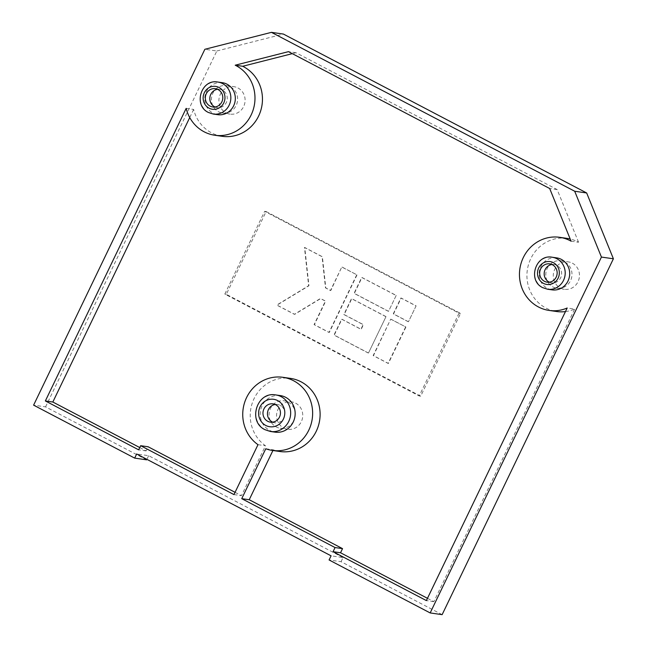 <?xml version="1.0" encoding="UTF-8"?>
<svg xmlns="http://www.w3.org/2000/svg" width="647" height="647" viewBox="0 0 647 647"><rect width="100%" height="100%" fill="white"/><g stroke="black" fill="none" stroke-linecap="round" stroke-linejoin="round"><path stroke-width="0.49" stroke-dasharray="3.23 2.43" d="M572.336 263.175A13.854 13.086 98.2 0 1 578.839 279.625A13.854 13.086 98.2 0 1 564.402 289.306A13.854 13.086 98.2 0 1 560.391 288.004A13.854 13.086 98.2 0 1 553.889 271.554A13.854 13.086 98.2 0 1 568.333 261.881A13.854 13.086 98.2 0 1 572.336 263.175M564.863 262.108A13.854 13.086 98.2 0 1 571.358 278.558A13.854 13.086 98.2 0 1 556.921 288.23A13.854 13.086 98.2 0 1 552.91 286.936A13.854 13.086 98.2 0 1 546.416 270.486A13.854 13.086 98.2 0 1 560.852 260.806A13.854 13.086 98.2 0 1 564.863 262.108M295.63 403.17A13.854 13.086 98.2 0 1 302.125 419.62A13.854 13.086 98.2 0 1 287.689 429.293A13.854 13.086 98.2 0 1 283.677 427.999A13.854 13.086 98.2 0 1 277.183 411.549A13.854 13.086 98.2 0 1 291.619 401.876A13.854 13.086 98.2 0 1 295.63 403.17M288.15 402.094A13.854 13.086 98.2 0 1 294.644 418.552A13.854 13.086 98.2 0 1 280.208 428.225A13.854 13.086 98.2 0 1 276.204 426.923A13.854 13.086 98.2 0 1 269.702 410.473A13.854 13.086 98.2 0 1 284.138 400.8A13.854 13.086 98.2 0 1 288.15 402.094M237.975 87.984A13.854 13.086 98.2 0 1 244.477 104.434A13.854 13.086 98.2 0 1 230.041 114.115A13.854 13.086 98.2 0 1 226.029 112.813A13.854 13.086 98.2 0 1 219.527 96.363A13.854 13.086 98.2 0 1 233.971 86.69A13.854 13.086 98.2 0 1 237.975 87.984M230.502 86.916A13.854 13.086 98.2 0 1 236.996 103.366A13.854 13.086 98.2 0 1 222.56 113.039A13.854 13.086 98.2 0 1 218.549 111.745A13.854 13.086 98.2 0 1 212.054 95.295A13.854 13.086 98.2 0 1 226.49 85.614A13.854 13.086 98.2 0 1 230.502 86.916M549.4 282.165A9.236 8.726 -81.8 0 0 551.592 282.804A9.236 8.726 -81.8 0 0 561.216 276.35A9.236 8.726 -81.8 0 0 556.889 265.383A9.236 8.726 -81.8 0 0 554.212 264.518A9.236 8.726 -81.8 0 0 551.923 264.518M215.039 106.973A9.236 8.726 -81.8 0 0 217.23 107.612A9.236 8.726 -81.8 0 0 226.854 101.158A9.236 8.726 -81.8 0 0 222.528 90.192A9.236 8.726 -81.8 0 0 219.851 89.326A9.236 8.726 -81.8 0 0 217.562 89.318M272.686 422.159A9.236 8.726 -81.8 0 0 274.886 422.798A9.236 8.726 -81.8 0 0 284.51 416.344A9.236 8.726 -81.8 0 0 280.175 405.378A9.236 8.726 -81.8 0 0 277.506 404.512A9.236 8.726 -81.8 0 0 275.218 404.504M556.695 257.878A16.159 15.269 -81.8 0 0 539.849 269.168A16.159 15.269 -81.8 0 0 547.427 288.36A16.159 15.269 -81.8 0 0 552.109 289.872M222.333 82.687A16.159 15.269 -81.8 0 0 205.487 93.977A16.159 15.269 -81.8 0 0 213.065 113.168A16.159 15.269 -81.8 0 0 217.748 114.681M280.305 395.584A18.472 17.453 -81.8 0 0 261.056 408.483A18.472 17.453 -81.8 0 0 269.726 430.425A18.472 17.453 -81.8 0 0 275.072 432.147M571.075 241.177L578.555 242.245A36.936 34.906 -81.8 0 0 577.811 241.849A36.936 34.906 -81.8 0 0 570.177 238.969M567.12 238.387A36.936 34.906 -81.8 0 0 528.615 264.186A36.936 34.906 -81.8 0 0 545.947 308.053A36.936 34.906 -81.8 0 0 556.638 311.514M565.462 311.587A36.936 34.906 -81.8 0 0 574.665 309.064L567.193 307.996M186.174 108.356L193.647 109.432A36.936 34.906 -81.8 0 0 211.585 132.861A36.936 34.906 -81.8 0 0 222.277 136.323M578.555 242.245L557.156 189.571L295.97 52.722L292.307 53.652M193.647 109.432L189.733 117.568M139.76 447.562L146.149 450.91L148.139 446.77M235.063 492.318L241.452 495.667L265.472 445.751A36.936 34.906 -81.8 0 1 252.645 401.989A36.936 34.906 -81.8 0 1 290.406 378.374M272.921 450.498L273.244 449.819A36.936 34.906 -81.8 0 0 279.925 451.509M427.473 598.313L433.854 601.653L574.665 309.064M557.156 189.571L549.675 188.503M433.854 601.653L426.373 600.586M295.97 52.722L288.489 51.647M233.971 494.591L241.452 495.667M442.136 614.65L341.05 561.685L329.08 559.97M341.05 561.685L343.039 557.544L331.078 555.83M343.039 557.544L148.64 455.69L136.679 453.976M148.64 455.69L146.893 459.33M146.651 459.831L45.565 406.866L33.604 405.151M45.565 406.866L216.834 51L204.864 49.285M216.834 51L283.402 34.065M266.135 211.553L460.535 313.407L420.704 396.166L226.313 294.312L266.135 211.553L264.647 211.334L459.038 313.197L460.535 313.407M459.038 313.197L419.207 395.956L224.816 294.094L264.647 211.334M224.816 294.094L226.313 294.312M419.207 395.956L420.704 396.166M342.085 267.065L357.015 274.886L329.291 332.485L314.361 324.665L325.676 301.162L320.702 298.558L294.668 314.345L277.037 305.109L308.942 285.764L304.761 247.51L322.384 256.746L325.797 287.964L330.771 290.568L341.786 267.025L357.015 274.886M386.008 316.609L368.483 353.019L334.273 335.097L341.915 319.206L361.204 329.307L363.436 324.673L344.147 314.571L351.798 298.679L386.008 316.609L368.483 353.019M396.207 295.42L388.556 311.312L354.346 293.382L361.988 277.498L396.207 295.42L388.556 311.312M390.982 319.214L405.912 327.034L388.394 363.452L373.465 355.632L390.683 319.173L405.912 327.034M416.11 305.853L408.467 321.745L393.538 313.916L401.18 298.032L416.11 305.853L408.467 321.745M146.149 450.91L138.668 449.835M265.771 448.751L273.244 449.819M257.991 444.675L265.472 445.751M408.168 321.696L393.239 313.876L400.881 297.984L415.811 305.813M405.612 326.994L388.095 363.412L373.165 355.583L390.683 319.173M388.257 311.272L354.046 293.342L361.689 277.45L395.907 295.38M368.183 352.979L333.973 335.049L341.616 319.165L360.905 329.266L363.137 324.632L343.848 314.531L351.499 298.639L385.709 316.569M356.715 274.846L328.991 332.445L314.062 324.624L325.376 301.122L320.402 298.51L294.369 314.305L276.738 305.069L308.643 285.715L304.462 247.469L322.085 256.697L325.498 287.915L330.471 290.527L341.786 267.025M270.583 431.509A18.472 17.453 98.2 0 1 265.238 429.778A18.472 17.453 98.2 0 1 256.568 407.845A18.472 17.453 98.2 0 1 275.824 394.945M213.259 114.042A16.159 15.269 98.2 0 1 208.585 112.521A16.159 15.269 98.2 0 1 200.999 93.33A16.159 15.269 98.2 0 1 217.845 82.048M547.621 289.233A16.159 15.269 98.2 0 1 542.946 287.721A16.159 15.269 98.2 0 1 535.36 268.521A16.159 15.269 98.2 0 1 552.206 257.239M556.921 288.23L564.402 289.306M280.208 428.225L287.689 429.293M222.56 113.039L230.041 114.115M551.592 282.804L547.111 282.165M217.23 107.612L212.75 106.965M274.886 422.798L270.397 422.151M277.506 404.512L273.018 403.874M219.851 89.326L215.37 88.688M554.212 264.518L549.724 263.879M226.49 85.614L233.971 86.69M284.138 400.8L291.619 401.876M560.852 260.806L568.333 261.881"/><path stroke-width="0.97" d="M544.434 281.299A9.236 8.726 -81.8 0 0 547.111 282.165A9.236 8.726 -81.8 0 0 556.735 275.711A9.236 8.726 -81.8 0 0 552.401 264.744A9.236 8.726 -81.8 0 0 549.724 263.879A9.236 8.726 -81.8 0 0 540.099 270.333A9.236 8.726 -81.8 0 0 544.434 281.299M551.923 264.518A9.236 8.726 -81.8 0 0 544.313 272.152A9.236 8.726 -81.8 0 0 548.923 281.938A9.236 8.726 -81.8 0 0 549.4 282.165M210.073 106.1A9.236 8.726 -81.8 0 0 212.75 106.965A9.236 8.726 -81.8 0 0 222.374 100.52A9.236 8.726 -81.8 0 0 218.039 89.553A9.236 8.726 -81.8 0 0 215.37 88.688A9.236 8.726 -81.8 0 0 205.738 95.133A9.236 8.726 -81.8 0 0 210.073 106.1M217.562 89.318A9.236 8.726 -81.8 0 0 209.952 96.961A9.236 8.726 -81.8 0 0 214.561 106.747A9.236 8.726 -81.8 0 0 215.039 106.973M267.721 421.286A9.236 8.726 -81.8 0 0 270.397 422.151A9.236 8.726 -81.8 0 0 280.022 415.706A9.236 8.726 -81.8 0 0 275.687 404.739A9.236 8.726 -81.8 0 0 273.018 403.874A9.236 8.726 -81.8 0 0 263.394 410.319A9.236 8.726 -81.8 0 0 267.721 421.286M275.218 404.504A9.236 8.726 -81.8 0 0 267.599 412.139A9.236 8.726 -81.8 0 0 272.209 421.933A9.236 8.726 -81.8 0 0 272.686 422.159M561.37 259.39A16.159 15.269 -81.8 0 0 556.695 257.878L552.206 257.239A16.159 15.269 98.2 0 1 556.881 258.751A16.159 15.269 98.2 0 1 564.467 277.943A16.159 15.269 98.2 0 1 547.621 289.233L552.109 289.872A16.159 15.269 -81.8 0 0 568.948 278.59A16.159 15.269 -81.8 0 0 561.37 259.39M227.008 84.199A16.159 15.269 -81.8 0 0 222.333 82.687L217.845 82.048A16.159 15.269 98.2 0 1 222.519 83.56A16.159 15.269 98.2 0 1 230.106 102.752A16.159 15.269 98.2 0 1 213.259 114.042L217.748 114.681A16.159 15.269 -81.8 0 0 234.586 103.391A16.159 15.269 -81.8 0 0 227.008 84.199M285.65 397.315A18.472 17.453 -81.8 0 0 280.305 395.584L275.824 394.945A18.472 17.453 98.2 0 1 281.17 396.676A18.472 17.453 98.2 0 1 289.832 418.609A18.472 17.453 98.2 0 1 270.583 431.509L275.072 432.147A18.472 17.453 -81.8 0 0 294.32 419.248A18.472 17.453 -81.8 0 0 285.65 397.315M235.217 65.201L288.489 51.647L549.675 188.503L571.075 241.177A36.936 34.906 -81.8 0 0 570.331 240.773A36.936 34.906 -81.8 0 0 559.639 237.312A36.936 34.906 -81.8 0 0 521.142 263.111A36.936 34.906 -81.8 0 0 538.466 306.977A36.936 34.906 -81.8 0 0 549.157 310.439A36.936 34.906 -81.8 0 0 567.193 307.996L426.373 600.586L333.068 551.697L335.057 547.556L241.743 498.667L265.771 448.751A36.936 34.906 -81.8 0 0 272.452 450.433A36.936 34.906 -81.8 0 0 312.242 418.819A36.936 34.906 -81.8 0 0 282.925 377.306A36.936 34.906 -81.8 0 0 245.164 400.914A36.936 34.906 -81.8 0 0 257.991 444.675L233.971 494.591L140.658 445.702L138.668 449.835L45.363 400.946L186.174 108.356A36.936 34.906 -81.8 0 0 204.104 131.786A36.936 34.906 -81.8 0 0 214.796 135.247A36.936 34.906 -81.8 0 0 253.3 109.448A36.936 34.906 -81.8 0 0 235.969 65.582A36.936 34.906 -81.8 0 0 235.217 65.201L242.698 66.269A36.936 34.906 -81.8 0 1 243.45 66.649A36.936 34.906 -81.8 0 1 260.773 110.524A36.936 34.906 -81.8 0 1 222.277 136.323L214.796 135.247M570.177 238.969A36.936 34.906 -81.8 0 0 567.12 238.387L559.639 237.312M549.157 310.439L556.638 311.514A36.936 34.906 -81.8 0 0 565.462 311.587M430.166 612.935L329.08 559.97L331.078 555.83L136.679 453.976L134.689 458.116L33.604 405.151L204.864 49.285L271.441 32.35L574.698 191.245L601.435 257.069L430.166 612.935L442.136 614.65L613.396 258.784L601.435 257.069M292.307 53.652L242.698 66.269M189.733 117.568L52.836 402.022L139.76 447.562M140.658 445.702L148.139 446.77L235.063 492.318M272.452 450.433L279.925 451.509A36.936 34.906 -81.8 0 0 319.715 419.895A36.936 34.906 -81.8 0 0 290.406 378.374L282.925 377.306M241.743 498.667L249.224 499.735L272.921 450.498M249.224 499.735L342.538 548.632L340.54 552.764L427.473 598.313M52.836 402.022L45.363 400.946M342.538 548.632L335.057 547.556M271.441 32.35L283.402 34.065L586.659 192.96L613.396 258.784M586.659 192.96L574.698 191.245M146.893 459.33L146.651 459.831L134.689 458.116M340.54 552.764L333.068 551.697M277.684 400.598A13.854 13.086 -81.8 0 0 260.045 406.898A13.854 13.086 -81.8 0 0 265.731 425.427A13.854 13.086 -81.8 0 0 283.37 419.127A13.854 13.086 -81.8 0 0 277.684 400.598M219.034 87.482A11.541 10.91 -81.8 0 0 204.339 92.731A11.541 10.91 -81.8 0 0 209.078 108.17A11.541 10.91 -81.8 0 0 223.773 102.922A11.541 10.91 -81.8 0 0 219.034 87.482M553.395 262.674A11.541 10.91 -81.8 0 0 538.7 267.931A11.541 10.91 -81.8 0 0 543.44 283.362A11.541 10.91 -81.8 0 0 558.135 278.113A11.541 10.91 -81.8 0 0 553.395 262.674M275.824 394.945C256.819 391.087 247.38 421.731 265.084 429.729L270.583 431.509M217.845 82.048C201.185 78.659 192.919 105.469 208.431 112.473L213.259 114.042M552.206 257.239C535.546 253.85 527.281 280.661 542.793 287.672L547.621 289.233"/></g></svg>
